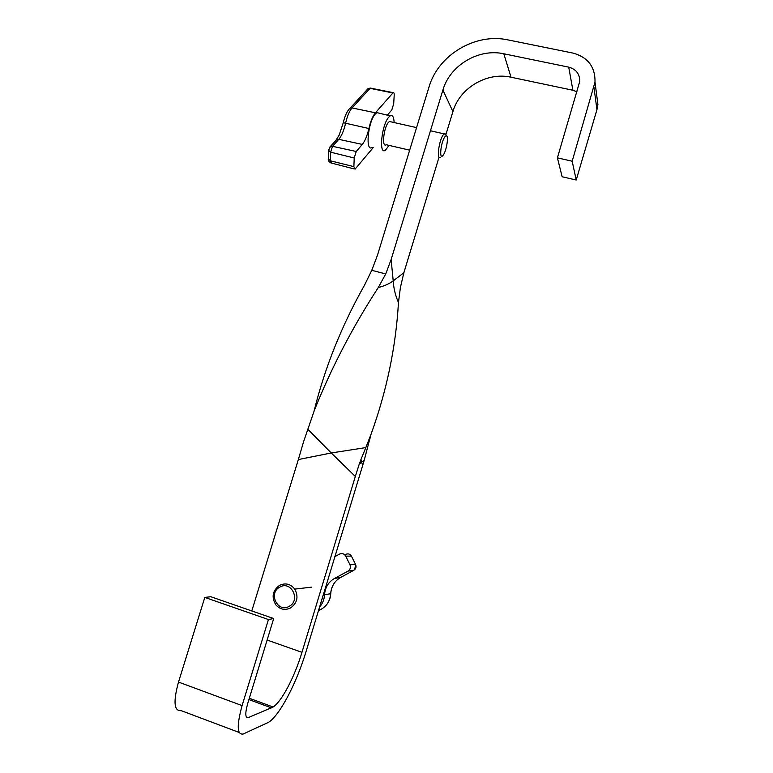 <?xml version="1.0" encoding="UTF-8"?>
<svg xmlns="http://www.w3.org/2000/svg" width="773" height="773" viewBox="0 0 773 773"><rect width="100%" height="100%" fill="white"/><g stroke="black" fill="none" stroke-linecap="round" stroke-linejoin="round"><path stroke-width="1.16" d="M385.727 273.942L391.119 259.573L393.215 280.86L403.873 272.714L400.414 287.459L398.462 302.523C395.399 295.586 393.65 288.368 393.215 280.86C389.457 283.73 384.481 285.962 378.297 287.527L385.727 273.942L371.774 270.308L377.417 255.399L429.015 87.03C438.117 55.076 475.269 32.659 508.025 39.916L572.919 53.066C587.934 57.221 595.297 66.913 595.007 82.122L572.175 161.209L576.214 180.003L596.94 109.689L593.973 87.407M273.7 618.555L268.453 619.54L204.816 597.413L210.836 596.737L273.7 618.555L247.737 703.44C245.022 713.334 245.186 718.069 248.23 717.644L273.12 707.005C281.816 701.469 294.726 676.539 301.963 652.325L355.329 476.468L331.231 452.968L298.349 459.549L303.586 441.721L314.34 410.405C331.221 368.132 352.536 327.182 378.297 287.527M251.785 610.95L298.349 459.549M268.453 619.54L242.094 705.604C236.615 725.673 236.992 735.133 243.234 733.992L268.627 722.272C280.068 714.967 296.842 682.404 306.195 651.069L362.701 465.336L361.571 462.186L359.232 464.167L355.329 476.468M204.816 597.413L178.495 682.076C173.123 701.865 174.022 711.382 181.172 710.638L239.108 732.437M307.722 429.131L331.231 452.968L365.832 447.586L361.001 459.365L361.571 462.186L364.257 460.148L370.905 434.639M365.832 447.586L371.05 434.233C386.742 390.867 395.873 346.961 398.462 302.523M371.774 270.308L364.576 285.063C341.589 325.82 324.757 367.832 314.08 411.081M576.214 180.003L562.145 176.766L557.41 157.866L572.175 161.209M391.119 259.573L442.9 90.035C449.896 65.367 478.642 48.11 503.832 53.791L568.725 67.145C576.107 69.203 579.789 73.957 579.75 81.407L557.41 157.866M445.915 134.579L452.91 111.602C459.558 88.054 486.98 71.686 511.021 77.223L572.89 90.248L576.987 91.813M403.873 272.714L439.035 157.17M596.427 93.137L597.915 104.655L596.94 109.689M364.257 460.148L362.701 465.336M359.232 464.167L361.001 459.365M444.9 136.811C440.726 142.019 438.909 161.084 443.093 155.267L443.219 155.112C446.523 150.977 448.997 135.333 446.243 135.797L444.9 136.811M440.436 157.296C436.301 160.852 438.909 140.174 443.325 134.782L444.91 133.603L446.195 135.739M391.235 121.892L389.428 121.487L388.461 122.356C383.621 127.574 381.582 148.116 386.181 144.725L409.661 150.165M394.124 122.54C393.882 116.984 392.578 114.752 390.201 115.863L388.771 117.138C381.562 124.859 378.577 155.402 385.398 150.242L389.051 145.392M379.649 113.293L376.847 112.607L375.369 113.892C367.909 121.651 365.088 152.59 372.171 147.411M373.204 147.633L355.058 169.161L353.879 166.639L354.218 158.001L356.237 151.489L362.295 144.416C365.02 141.015 367.223 135.719 368.895 128.521C370.586 121.293 372.76 116.056 375.427 112.8L393.167 92.654C393.93 92.345 394.278 93.243 394.201 95.35L393.689 103.824L391.805 109.93L387.321 115.167M279.836 587.074C267.951 592.959 277.604 613.182 289.121 606.37C301.074 600.437 291.266 580.204 279.836 587.074M290.493 607.993C284.899 610.544 280.01 609.491 275.826 604.834C271.275 597.085 272.531 590.582 279.584 585.325C285.517 582.658 290.571 583.915 294.755 589.103C298.736 596.746 297.315 603.046 290.493 607.993M320.505 603.877L323.423 594.263M334.825 556.666L339.511 554.096C342.11 553.004 344.169 553.681 345.695 556.125L349.985 564.744C350.952 567.43 350.285 569.556 347.976 571.121L334.438 578.484C328.409 582.05 325.114 587.451 324.544 594.698C324.283 599.462 322.612 603.578 319.539 607.076M267.129 640.054L301.963 652.325M178.495 682.076L242.094 705.604M246.278 716.919L248.23 717.644M248.916 699.584L271.497 707.884M572.89 90.248L568.725 67.145M511.021 77.223L503.832 53.791M452.91 111.602L442.9 90.035M371.214 88.576L370.045 88.344L352.063 107.94C349.377 111.08 347.222 116.163 345.599 123.197C343.917 130.521 341.637 135.893 338.767 139.333L332.506 146.319L330.67 152.194L330.458 160.813L353.879 166.639M328.525 150.648L328.322 158.938L330.458 160.813L331.617 163.122L354.247 168.958M356.237 151.489L332.506 146.319L330.409 146.57L328.535 150.329L330.67 152.194L354.218 158.001M329.53 147.401L336.68 139.594L338.767 139.333L362.295 144.416M335.617 140.763L339.067 135.343L343.289 122.704L368.895 128.521M349.038 109.186L350.072 108.181L352.063 107.94L375.427 112.8M366.962 89.823L368.093 88.595L370.045 88.344L392.819 92.953M318.418 610.767L321.181 609.269L318.679 609.907M321.288 609.211L321.181 609.269C326.95 605.877 330.11 600.698 330.651 593.741L324.544 594.698M324.747 606.708C328.438 603.24 330.438 598.911 330.738 593.722L330.651 593.741C331.211 586.475 334.516 581.054 340.564 577.489L353.85 570.261C355.899 568.87 356.498 566.976 355.638 564.58L351.425 556.145C350.053 553.97 348.217 553.371 345.908 554.347L344.053 554.27M351.425 556.145L345.695 556.125M355.648 564.619L349.937 564.628M353.966 570.194L347.976 571.121M340.68 577.421L334.438 578.484M249.321 698.251L273.12 707.005M369.832 439.083L371.05 434.233M597.915 104.655L595.007 82.122M441.741 156.165L441.228 156.504M390.201 115.863L376.847 112.607M343.289 122.704C344.893 115.689 347.154 110.848 350.072 108.181L368.093 88.595L370.364 88.074L393.167 92.654M328.322 159.296C327.936 160.272 328.767 161.48 330.834 162.91M444.204 133.884L430.455 130.772M416.57 127.622L389.428 121.487M446.243 135.797L444.91 133.603M354.691 569.653L355.638 564.58L349.985 564.744M337.279 579.769C333.279 583.47 331.095 588.118 330.738 593.722M294.755 589.103L311.596 587.142"/></g></svg>
